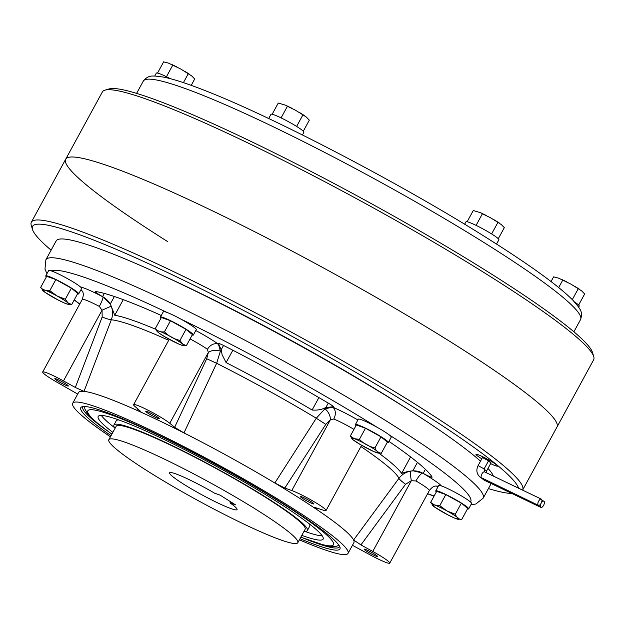 <?xml version="1.0" encoding="UTF-8"?>
<svg xmlns="http://www.w3.org/2000/svg" width="625" height="625" viewBox="0 0 625 625"><rect width="100%" height="100%" fill="white"/><g stroke="black" fill="none" stroke-linecap="round" stroke-linejoin="round"><path stroke-width="0.94" d="M387.148 442.562A18.758 1.875 -151.4 0 0 388.336 442.516A18.758 1.875 -151.4 0 0 381.516 437A18.758 1.875 -151.4 0 0 364.758 427.789A18.758 1.875 -151.4 0 0 355.406 424.563A18.758 1.875 -151.4 0 0 356.008 425.586M388.336 442.516L391.266 437.141A18.758 1.875 -151.4 0 0 384.445 431.625A18.758 1.875 -151.4 0 0 367.688 422.414A18.758 1.875 -151.4 0 0 358.336 419.187L355.406 424.563M360.016 444.398L374.391 451.852L381.352 453.188L380.805 454.18L387.398 442.094L381 436.812L365.469 428.258L356.344 424.977L350.297 436.07L352.914 439.672L361.188 445.102M373.719 451.531L374.391 451.852M380.805 454.18L381.352 453.188C378.375 452.938 376.242 451.18 374.953 447.906L381 436.812M374.953 447.906C368.922 446.555 363.742 443.703 359.422 439.344L365.469 428.258M359.422 439.344L354.32 438.703L350.297 436.07M192.156 335.062A18.758 1.875 -151.4 0 0 193.352 335.016A18.758 1.875 -151.4 0 0 170.125 320.461A18.758 1.875 -151.4 0 0 160.422 317.062A18.758 1.875 -151.4 0 0 161.023 318.086M193.352 335.016L196.281 329.648A18.758 1.875 -151.4 0 0 173.055 315.086A18.758 1.875 -151.4 0 0 163.344 311.688L160.422 317.062M77.516 293.891A18.758 1.875 -151.4 0 0 78.641 293.914A18.758 1.875 -151.4 0 0 78.703 293.852A18.758 1.875 -151.4 0 0 63.523 283.438A18.758 1.875 -151.4 0 0 45.836 275.828A18.758 1.875 -151.4 0 0 45.773 275.891A18.758 1.875 -151.4 0 0 46.375 276.922M78.703 293.852L81.633 288.477A18.758 1.875 -151.4 0 0 66.445 278.062A18.758 1.875 -151.4 0 0 48.758 270.453A18.758 1.875 -151.4 0 0 48.703 270.523L45.773 275.891M467.484 508.891A18.758 1.875 -151.4 0 0 468.617 508.906A18.758 1.875 -151.4 0 0 468.68 508.844A18.758 1.875 -151.4 0 0 453.492 498.43A18.758 1.875 -151.4 0 0 435.805 490.82A18.758 1.875 -151.4 0 0 435.742 490.891A18.758 1.875 -151.4 0 0 436.352 491.914M468.68 508.844L471.609 503.469A18.758 1.875 -151.4 0 0 456.422 493.062A18.758 1.875 -151.4 0 0 438.734 485.445M178.734 344.031L181.312 345.07L186.367 345.695L192.414 334.602L186.016 329.32L170.484 320.758L161.359 317.477L155.305 328.57L157.969 332.203L159.906 333.648M186.367 345.695L182.625 344.047L179.969 340.414L179.422 341.406L186.016 329.32M179.422 341.406L179.969 340.406C173.938 339.062 168.758 336.203 164.438 331.852L170.484 320.758M164.438 331.852C160.555 332.266 157.508 331.18 155.305 328.57M165.031 336.898L179.406 344.352M64.086 302.859L66.664 303.898L71.719 304.523L67.938 302.844L65.32 299.242L71.367 288.148L55.836 279.586L46.711 276.312L40.664 287.406L44.703 292.133L58.188 300.039M71.719 304.523L77.766 293.43L71.367 288.148M65.32 299.242L57.016 295.953L49.789 290.68L49.25 291.672L55.836 279.586M49.25 291.672L49.789 290.68C45.906 291.102 42.859 290.008 40.664 287.406M446.969 514.43L454.734 518.18L461.688 519.516C458.719 519.266 456.586 517.508 455.297 514.234L446.984 510.945L439.766 505.672L434.602 505.008L430.633 502.398L434.68 507.133L448.156 515.031M430.633 502.398L436.68 491.305L445.812 494.586L461.344 503.141L467.742 508.422L461.688 519.516M440.359 510.727L441.531 511.43M455.297 514.234L461.344 503.141M439.766 505.672L445.812 494.586M464.625 224.234L465.961 221.789A18.758 1.875 28.6 0 1 475.312 225.016A18.758 1.875 28.6 0 1 492.07 234.227A18.758 1.875 28.6 0 1 498.891 239.742L496.531 244.062M476.078 225.383L482.391 213.805L480.617 212.734L473.266 210.523L467.148 221.742M482.391 213.805L490.383 217.68L497.922 222.367L491.609 233.938M497.922 222.367L501.344 224.602L504.32 227.648L498.281 238.719M574.477 301.891A18.758 1.875 28.6 0 1 579.234 306.07L578.664 307.117M154.758 75.992L156.328 73.117A18.758 1.875 28.6 0 1 156.391 73.055A18.758 1.875 28.6 0 1 170.352 78.68M268.664 118.523L270.977 114.289A18.758 1.875 28.6 0 1 280.68 117.687A18.758 1.875 28.6 0 1 303.906 132.242L302.43 134.953M551.055 281.539L553.602 276.852L558.391 278.086L562.734 280.133L558.695 287.539M562.734 280.133L570.719 284.008L578.266 288.695L572.305 299.617M578.266 288.695L581.688 290.93L584.664 293.977L578.625 305.047M157.516 73.078L163.633 61.859L168.422 63.094L180.75 69.008L191.711 75.93L194.688 78.984L191.219 85.352M172.758 65.141L166.445 76.719M188.289 73.703L183.414 82.641M281.094 117.891L287.406 106.305L285.633 105.234L278.281 103.031L272.164 114.242M287.406 106.305L295.391 110.18L302.938 114.867L296.625 126.445M302.938 114.867L306.359 117.102L309.336 120.148L303.297 131.219M167.43 241.461A279.773 27.938 28.6 0 1 65.688 159.211A279.773 27.938 28.6 0 1 205.258 207.383A279.773 27.938 28.6 0 1 455.227 344.805A279.773 27.938 28.6 0 1 556.969 427.062L593.648 359.781A279.773 27.938 28.6 0 0 593.75 356.641A279.773 27.938 28.6 0 0 491.914 277.531A279.773 27.938 28.6 0 0 104.953 90.141A279.773 27.938 28.6 0 0 102.375 91.93L65.688 159.211A279.773 27.938 28.6 0 1 205.258 207.383A279.773 27.938 28.6 0 1 455.227 344.805A279.773 27.938 28.6 0 1 556.969 427.062L522.625 490.039A279.773 27.938 28.6 0 1 522.586 490.117M104.953 90.141L109.094 88.945A276.703 27.633 28.6 0 1 491.797 274.273A276.703 27.633 28.6 0 1 592.516 352.516L593.75 356.641M541.117 503.266A3.445 1.57 115.6 0 0 541.367 499.141A3.445 1.57 115.6 0 0 538.633 501.219A3.445 1.57 115.6 0 0 538.383 505.344A3.445 1.57 115.6 0 0 541.117 503.266A3.445 1.57 115.6 0 0 540.867 507.398A3.445 1.57 115.6 0 0 543.602 505.32A3.445 1.57 115.6 0 0 543.852 501.188A3.445 1.57 115.6 0 0 541.117 503.266M478.086 465.602L484.133 468.898L488.531 460.836L482.484 457.539L478.086 465.602C476 469.992 476.617 473.797 479.938 477.016L538.383 505.344M484.016 469.141L486.617 470.945L491.016 462.891L488.398 461.07M497.547 466.102A12.297 1.227 -151.4 0 1 490.625 463.602A12.297 1.227 -151.4 0 0 497.547 466.102A12.297 1.227 -151.4 0 0 493.07 462.492A12.297 1.227 -151.4 0 0 482.086 456.445A12.297 1.227 -151.4 0 0 475.953 454.328A12.297 1.227 -151.4 0 0 480.422 457.945A12.297 1.227 -151.4 0 0 481.797 458.797A12.297 1.227 -151.4 0 1 480.422 457.945A12.297 1.227 -151.4 0 1 475.953 454.328M365.383 549.375A7.688 0.766 -151.4 0 0 364.117 549.156A7.688 0.766 -151.4 0 0 368.609 552.445A7.688 0.766 -151.4 0 0 376.344 556.297A7.688 0.766 -151.4 0 0 377.609 556.516A7.688 0.766 -151.4 0 0 373.109 553.227A7.688 0.766 -151.4 0 0 365.383 549.375M56.094 378.867A7.688 0.766 -151.4 0 0 54.828 378.648A7.688 0.766 -151.4 0 0 59.32 381.938A7.688 0.766 -151.4 0 0 67.055 385.781A7.688 0.766 -151.4 0 0 68.32 386A7.688 0.766 -151.4 0 0 63.82 382.711A7.688 0.766 -151.4 0 0 56.094 378.867M147.016 411.516A7.688 0.766 -151.4 0 0 145.75 411.297A7.688 0.766 -151.4 0 0 150.25 414.586A7.688 0.766 -151.4 0 0 157.977 418.438A7.688 0.766 -151.4 0 0 159.25 418.656A7.688 0.766 -151.4 0 0 154.75 415.367A7.688 0.766 -151.4 0 0 147.016 411.516M161.219 315.586A9.227 0.922 -151.4 0 0 157.227 313.641A196.766 19.648 -151.4 0 0 95.703 291.547A9.227 0.922 -151.4 0 0 95.312 291.609A9.227 0.922 -151.4 0 0 98.672 294.32A9.227 0.922 -151.4 0 0 102.594 296.625L110.32 303.938L114.75 315.258A168.273 16.805 28.6 0 1 155.398 329.148M232.844 350.234L226.102 362.602L222.117 354.75L221.195 349.727L218.766 344.312A9.227 0.922 -151.4 0 1 218.062 343.445A9.227 0.922 -151.4 0 1 224.492 345.938A196.766 19.648 -151.4 0 1 329.133 403.625A9.227 0.922 -151.4 0 1 333.992 407.258A9.227 0.922 -151.4 0 1 332.477 407L332.188 406.891A185.25 18.5 28.6 0 1 332.656 407.18A30.742 3.07 28.6 0 1 357.914 419.953M75.336 387.453L102.172 317.016L102.047 310.195L99.32 306.398A9.227 1.367 117.7 0 0 102.945 296.883C106.766 299.016 109.523 302.109 111.195 306.172C112.953 310.719 112.984 315.258 111.305 319.797L84.008 391.375L75.336 387.453L63.484 380.922A21.523 2.148 -151.4 0 0 42.68 372.023A21.523 2.148 -151.4 0 0 50.5 378.352A21.523 2.148 -151.4 0 0 59.664 383.727L77.695 394.094M301.664 496.773A7.688 0.766 -151.4 0 0 300.398 496.555A7.688 0.766 -151.4 0 0 304.891 499.844A7.688 0.766 -151.4 0 0 312.625 503.695A7.688 0.766 -151.4 0 0 313.891 503.914A7.688 0.766 -151.4 0 0 309.391 500.617A7.688 0.766 -151.4 0 0 301.664 496.773M417.461 462.352L412.891 470.75L407.227 471.625L401.602 473.398A168.273 16.805 28.6 0 0 379.258 453.445M111.055 435.664A147.57 14.734 28.6 0 1 82.156 406.734A147.57 14.734 28.6 0 1 286.266 505.578A147.57 14.734 28.6 0 1 339.984 547.305A147.57 14.734 28.6 0 1 300.008 538.688M107.383 430.938A146.039 14.586 28.6 0 1 82.875 407.07A146.039 14.586 28.6 0 1 83.367 406.531M110.438 436.812A156.797 15.656 28.6 0 1 72.695 403.266A156.797 15.656 28.6 0 1 150.914 430.266A156.797 15.656 28.6 0 1 291.008 507.281A156.797 15.656 28.6 0 1 348.023 553.375A156.797 15.656 28.6 0 1 299.383 539.828M348.023 553.375L353.883 542.641A156.797 15.656 -151.4 0 0 353.594 540.008L398.93 478.367C401.859 474.492 405.703 472.086 410.469 471.156C414.781 470.414 418.867 471.086 422.727 473.18A30.742 3.07 28.6 0 1 441.367 485.914M316.953 507.93L316.188 509.117A156.797 15.656 28.6 0 1 353.586 539.992L360.922 544.898L372.773 551.438A21.523 2.148 -151.4 0 1 389.758 563.141A21.523 2.148 -151.4 0 1 368.953 554.242L352.43 545.305M316.188 509.117L316.133 509.086A156.797 15.656 -151.4 0 0 296.867 496.539A156.797 15.656 -151.4 0 0 274.82 483L316.297 418.219L324.953 408.797L332.656 407.18A9.227 6.609 112.7 0 1 333.789 418.977L330.359 419.82L325.789 424.383L316.297 418.219A166.961 16.672 28.6 0 0 216.648 363.281L183.977 432.914A156.797 15.656 28.6 0 1 274.75 482.953M46.961 273.719L44.969 269.109L45.898 259.727L56.156 240.93A249.031 24.867 28.6 0 1 180.383 283.805A249.031 24.867 28.6 0 1 402.883 406.133A249.031 24.867 28.6 0 1 480.508 461.156M487.992 468.43A249.031 24.867 28.6 0 1 493.383 476.102M158.766 273.711A236.734 23.641 28.6 0 1 397.289 402.523A236.734 23.641 28.6 0 1 410.305 410.844M51.117 250.172A276.703 27.633 28.6 0 1 32.484 229.453A276.703 27.633 28.6 0 1 159.727 268.844A276.703 27.633 28.6 0 1 417.844 409.906A276.703 27.633 28.6 0 1 518.578 488.195M511.836 493.461A276.703 27.633 28.6 0 1 488.406 488.586M32.484 229.453L31.25 225.328A279.773 27.938 28.6 0 1 31.352 222.187A279.773 27.938 28.6 0 1 170.922 270.359A279.773 27.938 28.6 0 1 420.891 407.789A279.773 27.938 28.6 0 1 522.625 490.039M258.68 511.094A107.609 10.742 28.6 0 1 297.805 542.727A107.609 10.742 28.6 0 1 244.125 524.195A107.609 10.742 28.6 0 1 147.984 471.344A107.609 10.742 28.6 0 1 108.852 439.703A107.609 10.742 28.6 0 1 162.539 458.234A107.609 10.742 28.6 0 1 258.68 511.094M108.852 439.703L116.18 426.273A107.609 10.742 28.6 0 1 169.859 444.805A107.609 10.742 28.6 0 1 266 497.656A107.609 10.742 28.6 0 1 305.133 529.297L297.805 542.727M115.047 428.344A110.164 11 28.6 0 1 113.93 425.047A110.164 11 28.6 0 1 168.891 444.016A110.164 11 28.6 0 1 267.32 498.133A110.164 11 28.6 0 1 307.375 530.523A110.164 11 28.6 0 1 304 531.367M309.07 523.672A110.164 11 28.6 0 1 309.695 526.266L307.375 530.523M114.562 427.648A128.102 12.789 28.6 0 1 101.375 415.445M112.859 432.367A128.102 12.789 28.6 0 1 98.188 416.461A128.102 12.789 28.6 0 1 162.086 438.523A128.102 12.789 28.6 0 1 276.539 501.445A128.102 12.789 28.6 0 1 323.125 539.102A128.102 12.789 28.6 0 1 301.805 535.391M425.391 469.297L423.18 473.359A9.227 0.922 -151.4 0 0 432.094 477.18A9.227 0.922 -151.4 0 0 432.055 476.977A196.766 19.648 -151.4 0 0 388.945 441.391M423.18 473.359L422.688 473.094A185.25 18.5 28.6 0 1 422.727 473.18A9.227 2.211 120 0 0 415.953 480.961L411.336 480.711L405.547 484.273A9.227 0.969 36.3 0 1 398.93 478.367A166.961 16.672 28.6 0 0 360.93 446.531M226.102 362.602A168.273 16.805 28.6 0 1 312.117 410.023C317.32 410.469 321.914 409.609 325.898 407.445L332.188 406.891M220.391 351.156L216.648 363.281L206.711 358.734L208.32 352.539L207.461 349.328A9.227 7.18 125.7 0 1 218.461 344.219L220.391 351.156A9.227 5.789 -178.8 0 0 208.32 352.539L169.758 423.266A21.523 2.148 -151.4 0 0 149.039 410.711A21.523 2.148 -151.4 0 0 133.602 404.672A21.523 2.148 -151.4 0 0 135.242 406.687L140.836 411.594L137.383 410.539L138.086 409.039M412.891 470.75L422.688 473.094M84.008 391.375A156.797 15.656 28.6 0 1 137.383 410.539M235.516 504.859L229.984 502.875A38.43 3.836 28.6 0 1 237.07 509.609A38.43 3.836 28.6 0 1 201.492 494.586A38.43 3.836 28.6 0 1 169.586 472.82A38.43 3.836 28.6 0 1 214.633 493.188L220.164 495.172L235.516 504.859M230.594 501.758L229.984 502.875M339.5 546.18A146.039 14.586 28.6 0 1 339.312 546.883A146.039 14.586 28.6 0 1 305.977 539.219M322.25 535.867A128.102 12.789 28.6 0 1 304.852 531.398M113.93 425.047L116.25 420.797A110.164 11 28.6 0 1 118.773 419.922M183.977 432.914L183.906 432.883A156.797 15.656 -151.4 0 0 137.445 410.57M83.992 391.375A156.797 15.656 -151.4 0 0 78.555 392.523L72.695 403.266M316.133 509.086L313.977 507.148L322.492 509.922A21.523 2.148 -151.4 0 0 326.039 510.531A21.523 2.148 -151.4 0 0 313.445 501.32A21.523 2.148 -151.4 0 0 291.797 490.539L284.828 488.039L274.82 483M291.797 490.539L330.359 419.82A9.227 5.453 60.1 0 0 324.953 408.797M183.906 432.883L174.641 427.297L169.758 423.266M102.172 317.016A9.227 0.852 -159.1 0 0 111.305 319.797A166.961 16.672 28.6 0 1 168.703 340.297M63.484 380.922L102.047 310.195L111.195 306.172M372.773 551.438L411.336 480.711A9.227 0.914 80.2 0 1 410.469 471.156M352.992 439.734A15.375 1.531 -151.4 0 0 363.82 446.57M364.008 446.68A15.375 1.531 -151.4 0 0 376.242 452.547A15.375 1.531 -151.4 0 0 373.188 448.461A15.375 1.531 -151.4 0 0 354.32 438.703A15.375 1.531 -151.4 0 0 352.914 439.672M169.023 339.18A15.375 1.531 -151.4 0 0 181.203 345.023M181.312 345.07A15.375 1.531 -151.4 0 0 182.625 344.047A15.375 1.531 -151.4 0 0 164.75 333.555A15.375 1.531 -151.4 0 0 157.969 332.203A15.375 1.531 -151.4 0 0 168.836 339.078M66.664 303.898A15.375 1.531 -151.4 0 0 68.016 302.906M67.938 302.844A15.375 1.531 -151.4 0 0 57.016 295.953A15.375 1.531 -151.4 0 0 42.203 289.547A15.375 1.531 -151.4 0 0 54.281 297.961A15.375 1.531 -151.4 0 0 66.555 303.859M434.602 505.008A15.375 1.531 -151.4 0 0 433.25 506M433.336 506.062A15.375 1.531 -151.4 0 0 444.258 512.953A15.375 1.531 -151.4 0 0 459.07 519.367A15.375 1.531 -151.4 0 0 446.984 510.945A15.375 1.531 -151.4 0 0 434.711 505.047M490.008 246.336A249.031 24.867 28.6 0 1 580.562 319.547C583.281 311.484 579.102 308.547 578.602 307.023L572.828 300.148C558.734 285.992 531.164 265.938 490.133 240C405.242 186.055 274.742 117.617 205.227 90.648C187.602 83.688 173.781 79.18 163.781 77.125L154.867 76C153.32 76.398 148.586 74.484 143.281 81.133A249.031 24.867 28.6 0 1 267.508 124.008A249.031 24.867 28.6 0 1 490.008 246.336M484.758 471.984A3.445 1.57 115.6 0 0 484.602 471.883A3.445 1.57 115.6 0 0 481.875 473.961A3.445 1.57 115.6 0 0 481.477 478A3.445 1.57 115.6 0 0 481.625 478.094M483.547 479.016A3.445 1.57 115.6 0 0 483.961 480.047A3.445 1.57 115.6 0 0 484.109 480.141L540.867 507.398M104.336 293.422L102.594 296.625M99.32 306.398A21.523 2.148 -151.4 0 0 82.219 299.492L42.68 372.023M389.422 435.047A239.805 23.945 28.6 0 1 470.547 502.031M434.117 496.008A239.805 23.945 28.6 0 1 427.633 493.68M45.898 259.727A249.031 24.867 28.6 0 1 170.133 302.609A249.031 24.867 28.6 0 1 392.633 424.937A249.031 24.867 28.6 0 1 483.188 498.148L491.156 483.531M111.906 434.109A139.891 13.969 28.6 0 1 123.078 419.492A139.891 13.969 28.6 0 1 282.602 503.625A139.891 13.969 28.6 0 1 300.859 537.133M79.758 304.008A239.805 23.945 28.6 0 1 74.281 299.82M51.25 270.867A239.805 23.945 28.6 0 1 167.023 312.438M180.516 318.922A239.805 23.945 28.6 0 1 377.422 427.477M438.102 486.562A30.742 3.07 28.6 0 1 436.594 486.047M82.102 290.891A30.742 3.07 28.6 0 1 80.852 289.906M80.477 286.953A30.742 3.07 28.6 0 1 102.945 296.883A185.25 18.5 28.6 0 1 103.078 296.891M195.781 330.547A30.742 3.07 28.6 0 1 218.461 344.219A185.25 18.5 28.6 0 1 218.969 344.477M353.953 429.359A21.523 2.148 -151.4 0 0 333.789 418.977M325.789 424.383L284.828 488.039M410.586 456.914L401.602 473.398M174.641 427.297L206.711 358.734M207.461 349.328A21.523 2.148 -151.4 0 0 190.047 338.945M389.758 563.141L429.297 490.609A21.523 2.148 -151.4 0 0 415.953 480.961M405.547 484.273L360.922 544.898M318.891 397.586L312.117 410.023M328.258 403.109L325.898 407.445M223.523 345.453L221.195 349.727M332.953 406.125L332.477 407M219.172 343.57L218.766 344.312M123.258 299.656L114.75 315.258M114.375 296.508L110.32 303.938M435.742 490.891L438.672 485.516M159.352 333.305L166.203 337.602M57 299.438L64.758 303.18M480.617 212.734L486.43 215.539M494.359 219.906L499.43 223.094M566.773 281.867L560.961 279.062M574.695 286.234L579.773 289.422M184.727 71.242L189.797 74.43M170.984 64.07L176.797 66.867M285.633 105.234L291.445 108.039M299.367 112.414L304.445 115.594M573.883 331.805L580.562 319.547M136.594 93.383L143.281 81.133M541.367 499.141L484.602 471.883L484.133 468.898M481.281 477.914L484.109 480.141M541.93 500.266L543.852 501.188M427.562 493.805L434.039 496.156M470.859 504.836L475.891 503.984L483.188 498.148M300.82 537.195L324.844 545.406L331.258 546.547L336.57 546.242L338.938 545.266M111.867 434.18L96.172 422.195L87.484 413.609L84.891 409.008L84.438 406.508M31.352 222.187L65.688 159.211M79.688 304.133L74.203 299.969M361.586 445.328L326.039 510.531M169.242 339.305L133.602 404.672M82.219 299.492C84.953 291.727 81.586 291.289 81.586 290.188L81.586 290.188M429.297 490.609C434.352 484.102 436.539 486.703 437.469 486.102L437.469 486.102M486.617 470.945L486.258 472.68"/></g></svg>
